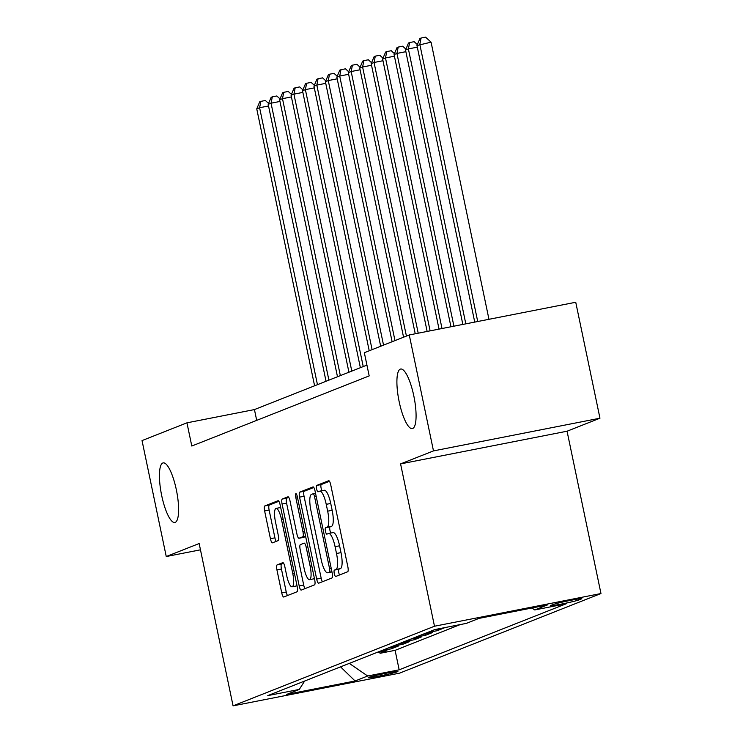 <?xml version="1.0" encoding="UTF-8"?>
<svg xmlns="http://www.w3.org/2000/svg" width="743" height="743" viewBox="0 0 743 743"><rect width="100%" height="100%" fill="white"/><g stroke="black" fill="none" stroke-linecap="round" stroke-linejoin="round"><path stroke-width="1.11" d="M334.285 573.596A3.26 0.836 -101.1 0 0 335.706 576.484A3.26 0.836 -101.1 0 0 335.743 576.475L347.678 571.757A4.653 1.189 -101.1 0 0 347.845 566.76L330.728 484.817A4.653 1.189 -101.1 0 0 328.712 480.693A4.653 1.189 -101.1 0 0 328.657 480.712L316.722 485.43A3.26 0.836 -101.1 0 0 316.602 488.922A3.26 0.836 -101.1 0 0 318.013 491.81A3.26 0.836 -101.1 0 0 318.05 491.801L319.592 491.188A14.897 3.808 -101.1 0 1 319.769 491.142A14.897 3.808 -101.1 0 1 326.233 504.339L327.663 511.165A14.897 3.808 -101.1 0 1 327.106 527.149L325.564 527.762A3.26 0.836 -101.1 0 0 325.443 531.264A3.26 0.836 -101.1 0 0 326.855 534.152A3.26 0.836 -101.1 0 0 326.892 534.133L328.443 533.53A14.897 3.808 -101.1 0 1 328.61 533.474A14.897 3.808 -101.1 0 1 335.074 546.672L336.505 553.498A14.897 3.808 -101.1 0 1 335.957 569.491L334.406 570.104A3.26 0.836 -101.1 0 0 334.285 573.596M332.938 532.638A14.897 3.808 -101.1 0 1 333.115 532.592A14.897 3.808 -101.1 0 1 339.579 545.789L341 552.616A14.897 3.808 -101.1 0 1 340.452 568.609L338.91 569.212A3.26 0.836 -101.1 0 0 338.789 572.714A3.26 0.836 -101.1 0 0 339.542 574.971M329.474 481.278L321.217 484.547A3.26 0.836 -101.1 0 0 321.097 488.04A3.26 0.836 -101.1 0 0 322.1 490.686M324.097 490.306A14.897 3.808 -101.1 0 1 324.264 490.259A14.897 3.808 -101.1 0 1 330.737 503.457L332.158 510.283A14.897 3.808 -101.1 0 1 331.61 526.267L330.059 526.88A3.26 0.836 -101.1 0 0 329.948 530.381A3.26 0.836 -101.1 0 0 330.941 533.019M176.342 489.786A30.352 7.755 -101.1 0 0 163.172 462.898A30.352 7.755 -101.1 0 0 161.695 495.581A30.352 7.755 -101.1 0 0 174.865 522.468A30.352 7.755 -101.1 0 0 176.342 489.786M413.814 395.908A30.352 7.755 -101.1 0 0 400.644 369.02A30.352 7.755 -101.1 0 0 399.167 401.703A30.352 7.755 -101.1 0 0 412.337 428.59A30.352 7.755 -101.1 0 0 413.814 395.908M397.449 671.746A15.176 0.687 168.2 0 0 397.914 671.468A15.176 0.687 168.2 0 0 384.828 673.502A15.176 0.687 168.2 0 0 368.658 677.402A15.176 0.687 168.2 0 0 368.203 677.681A15.176 0.687 168.2 0 0 381.28 675.647A15.176 0.687 168.2 0 0 397.449 671.746M277.111 564.903A4.653 1.189 -101.1 0 0 276.935 569.9L281.736 592.895A4.653 1.189 -101.1 0 0 283.761 597.019A4.653 1.189 -101.1 0 0 283.817 597L297.07 591.762A4.653 1.189 -101.1 0 0 297.237 586.766L280.12 504.822A4.653 1.189 -101.1 0 0 278.105 500.698A4.653 1.189 -101.1 0 0 278.049 500.717L264.796 505.955A4.653 1.189 -101.1 0 0 264.619 510.952L270.424 538.721A4.653 1.189 -101.1 0 0 272.44 542.845A4.653 1.189 -101.1 0 0 272.495 542.827L278.17 540.588A4.653 1.189 -101.1 0 0 278.337 535.592L275.467 521.818A12.455 3.186 -101.1 0 1 276.071 508.407A12.455 3.186 -101.1 0 1 281.476 519.441L292.742 573.392A12.455 3.186 -101.1 0 1 292.138 586.794A12.455 3.186 -101.1 0 1 286.733 575.76L284.857 566.77A4.653 1.189 -101.1 0 0 282.832 562.646A4.653 1.189 -101.1 0 0 282.786 562.665L277.111 564.903L281.606 564.021A4.653 1.189 -101.1 0 0 281.439 569.017L286.241 592.013A4.653 1.189 -101.1 0 0 287.495 595.542M199.152 543.532L166.256 556.535L142.034 440.59L186.948 422.832L191.796 446.023L369.187 375.902L364.339 352.711L409.263 334.954L433.485 450.899L400.579 463.901L434.488 626.228L233.07 705.85L199.152 543.532M316.676 579.085A4.653 1.189 -101.1 0 0 318.691 583.209A4.653 1.189 -101.1 0 0 318.747 583.19L332.01 577.952A4.653 1.189 -101.1 0 0 332.177 572.955L315.06 491.012A4.653 1.189 -101.1 0 0 313.035 486.888A4.653 1.189 -101.1 0 0 312.989 486.906L299.726 492.145A4.653 1.189 -101.1 0 0 299.559 497.141L316.676 579.085L321.171 578.193A4.653 1.189 -101.1 0 0 322.434 581.732M314.54 584.852L301.277 590.091A4.653 1.189 -101.1 0 1 301.231 590.109A4.653 1.189 -101.1 0 1 299.206 585.986L282.089 504.042A4.653 1.189 -101.1 0 1 282.256 499.055L287.931 496.807A4.653 1.189 -101.1 0 1 287.987 496.788A4.653 1.189 -101.1 0 1 290.011 500.912L296.949 534.143A4.653 1.189 -101.1 0 0 298.974 538.266A4.653 1.189 -101.1 0 0 299.03 538.257L302.791 536.771A4.653 1.189 -101.1 0 0 302.958 531.774L295.733 497.178A3.26 0.836 -101.1 0 1 295.89 493.668A3.26 0.836 -101.1 0 1 297.302 496.556L314.707 579.856A4.653 1.189 -101.1 0 1 314.54 584.852M379.747 651.982L380.026 653.301L386.889 650.58L376.571 652.614M391.189 647.459L391.468 648.778L398.332 646.057L388.013 648.091M402.641 642.936L402.91 644.255L409.783 641.534L399.465 643.559M414.083 638.413L414.353 639.723L421.225 637.011L410.907 639.036M425.525 633.89L425.804 635.2L432.667 632.488L422.349 634.513M436.968 629.367L437.246 630.677L444.11 627.965L433.791 629.99M553.479 604.43L550.962 605.424A14.702 0.669 168.2 0 0 550.517 605.694A14.702 0.669 168.2 0 0 563.185 603.725A14.702 0.669 168.2 0 0 578.853 599.945L581.37 598.951A14.702 0.669 168.2 0 0 581.815 598.682A14.702 0.669 168.2 0 0 569.147 600.65A14.702 0.669 168.2 0 0 553.479 604.43M434.488 626.228L600.966 593.536L399.548 673.158L233.07 705.85M380.026 653.301L395.1 650.339L399.167 669.815L566.259 603.762L534.756 609.947L531.923 608.006M399.167 669.815L367.674 676L355.08 680.978L286.687 694.408L299.28 689.43L267.777 695.615L434.869 629.562L466.363 623.377L478.956 618.399L547.35 604.969L534.756 609.947M437.246 630.677L426.928 632.702M425.804 635.2L415.486 637.225M414.353 639.723L404.043 641.757M402.91 644.255L392.592 646.28M391.468 648.778L381.15 650.803M395.1 650.339L460.261 624.575M400.579 463.901L567.058 431.209L599.963 418.207L433.485 450.899M599.963 418.207L575.741 302.262L409.263 334.954M166.256 556.535L200.471 549.82M567.058 431.209L600.966 593.536M366.931 365.11L254.44 409.579L186.948 422.832M256.697 420.371L254.44 409.579M299.28 689.43L304.639 681.043M349.303 663.388L367.674 676M355.08 680.978L340.554 666.852M313.806 487.473L304.231 491.262A4.653 1.189 -101.1 0 0 304.054 496.259L321.171 578.193M329.437 572.064A3.26 0.836 -101.1 0 0 329.558 568.571L314.53 496.64A3.26 0.836 -101.1 0 0 313.119 493.751A3.26 0.836 -101.1 0 0 313.082 493.77L311.447 494.411A14.897 3.808 -101.1 0 0 310.899 510.395L321.171 559.563A14.897 3.808 -101.1 0 0 327.635 572.76A14.897 3.808 -101.1 0 0 327.812 572.704L331.889 571.581M288.748 497.383L286.761 498.163A4.653 1.189 -101.1 0 0 286.584 503.16L303.711 585.103A4.653 1.189 -101.1 0 0 304.964 588.642M303.413 537.393A4.653 1.189 -101.1 0 0 303.469 537.384A4.653 1.189 -101.1 0 0 303.525 537.375L305.661 536.53M304.156 568.627A12.455 3.186 -101.1 0 0 309.562 579.661A12.455 3.186 -101.1 0 0 310.165 566.259L306.19 547.247A4.653 1.189 -101.1 0 0 304.175 543.124A4.653 1.189 -101.1 0 0 304.119 543.142L300.358 544.628A4.653 1.189 -101.1 0 0 300.181 549.625L304.156 568.627M309.562 579.661L314.057 578.778A12.455 3.186 -101.1 0 0 314.447 578.593M283.603 563.24L281.606 564.021M292.138 586.794L296.633 585.911A12.455 3.186 -101.1 0 0 297.024 585.725M280.687 507.515A12.455 3.186 -101.1 0 0 280.566 507.525L276.071 508.407M278.866 501.284L269.291 505.073A4.653 1.189 -101.1 0 0 269.124 510.07L274.919 537.839A4.653 1.189 -101.1 0 0 276.173 541.378M488.968 319.304L431.07 42.175L416.962 45.518L474.74 322.091M477.721 321.515L419.823 44.385L421.077 38.032L425.581 37.15L431.07 42.175M416.962 45.518L419.934 38.487L421.077 38.032M465.815 323.846L408.381 48.908L405.52 50.041L462.843 324.431M417.306 47.162L408.381 48.908L409.634 42.555L414.139 41.673L417.343 44.608M405.52 50.041L408.492 43.01L409.634 42.555M453.917 326.186L396.938 53.431L394.078 54.564L450.945 326.771M405.864 51.685L396.938 53.431L398.192 47.078L402.687 46.196L405.901 49.14M394.078 54.564L397.05 47.533L398.192 47.078M442.011 328.517L385.487 57.954L382.626 59.087L439.039 329.103M394.422 56.208L385.487 57.954L386.75 51.611L391.245 50.719L394.459 53.663M382.626 59.087L385.608 52.056L386.75 51.611M430.113 330.858L374.045 62.486L371.184 63.61L427.141 331.443M382.97 60.731L374.045 62.486L375.308 56.134L379.803 55.251L383.016 58.186M371.184 63.61L374.156 56.579L375.308 56.134M418.216 333.198L362.603 67.009L359.742 68.142L415.235 333.783M371.528 65.254L362.603 67.009L363.856 60.657L368.361 59.774L371.565 62.709M359.742 68.142L362.714 61.102L363.856 60.657M406.421 336.077L351.16 71.532L348.3 72.665L403.56 337.201M360.086 69.777L351.16 71.532L352.414 65.18L356.909 64.297L360.123 67.232M348.3 72.665L351.272 65.635L352.414 65.18M394.979 340.6L339.709 76.055L336.848 77.188L392.118 341.734M348.643 74.3L339.709 76.055L340.972 69.703L345.467 68.82L348.681 71.755M336.848 77.188L339.83 70.158L340.972 69.703M383.537 345.124L328.267 80.578L325.406 81.711L380.676 346.257M337.192 78.823L328.267 80.578L329.53 74.226L334.025 73.343L337.238 76.278M325.406 81.711L328.378 74.681L329.53 74.226M372.094 349.647L316.824 85.101L313.964 86.234L369.225 350.78M325.75 83.355L316.824 85.101L318.078 78.749L322.583 77.866L325.787 80.801M313.964 86.234L316.936 79.204L318.078 78.749M363.234 366.578L305.382 89.624L302.522 90.757L360.374 367.701M314.308 87.878L305.382 89.624L306.636 83.272L311.141 82.389L314.345 85.334M302.522 90.757L305.494 83.727L306.636 83.272M351.792 371.101L293.931 94.147L291.07 95.28L348.931 372.234M302.865 92.401L293.931 94.147L295.194 87.804L299.689 86.912L302.903 89.857M291.07 95.28L294.052 88.25L295.194 87.804M340.35 375.624L282.489 98.68L279.628 99.803L337.489 376.757M291.414 96.924L282.489 98.68L283.752 92.327L288.247 91.445L291.46 94.38M279.628 99.803L282.6 92.773L283.752 92.327M328.908 380.147L271.046 103.203L268.186 104.336L326.038 381.28M279.972 101.447L271.046 103.203L272.3 96.85L276.805 95.968L280.009 98.903M268.186 104.336L271.158 97.296L272.3 96.85M317.456 384.67L259.604 107.726L256.744 108.859L314.595 385.803M268.529 105.97L259.604 107.726L260.858 101.373L265.362 100.491L268.567 103.426M256.744 108.859L259.716 101.828L260.858 101.373M578.639 598.923L578.853 599.945M340.452 568.609L335.957 569.491M341 552.616L336.505 553.498M339.579 545.789L335.074 546.672M330.059 526.88L325.564 527.762M331.61 526.267L327.106 527.149M332.158 510.283L327.663 511.165M330.737 503.457L326.233 504.339M321.217 484.547L316.722 485.43M338.91 569.212L334.406 570.104M304.054 496.259L299.559 497.141M304.231 491.262L299.726 492.145M331.192 568.246L329.558 568.571M316.165 496.324L314.53 496.64M315.534 493.287L313.156 493.751M331.954 571.896L327.812 572.704M303.711 585.103L299.206 585.986M286.584 503.16L282.089 504.042M286.761 498.163L282.256 499.055M303.525 537.375L299.03 538.257M305.596 536.214L302.791 536.771M304.593 531.449L302.958 531.774M297.367 496.853L295.733 497.178M311.8 565.934L310.165 566.259M307.834 546.932L306.19 547.247M294.377 573.067L292.742 573.392M283.111 519.125L281.476 519.441M274.919 537.839L270.424 538.721M269.124 510.07L264.619 510.952M269.291 505.073L264.796 505.955M286.241 592.013L281.736 592.895M281.439 569.017L276.935 569.9M333.115 532.592L328.61 533.474M324.264 490.259L319.769 491.142M315.534 493.278L313.119 493.751M331.963 571.915L327.635 572.76M303.469 537.384L298.974 538.266"/></g></svg>
